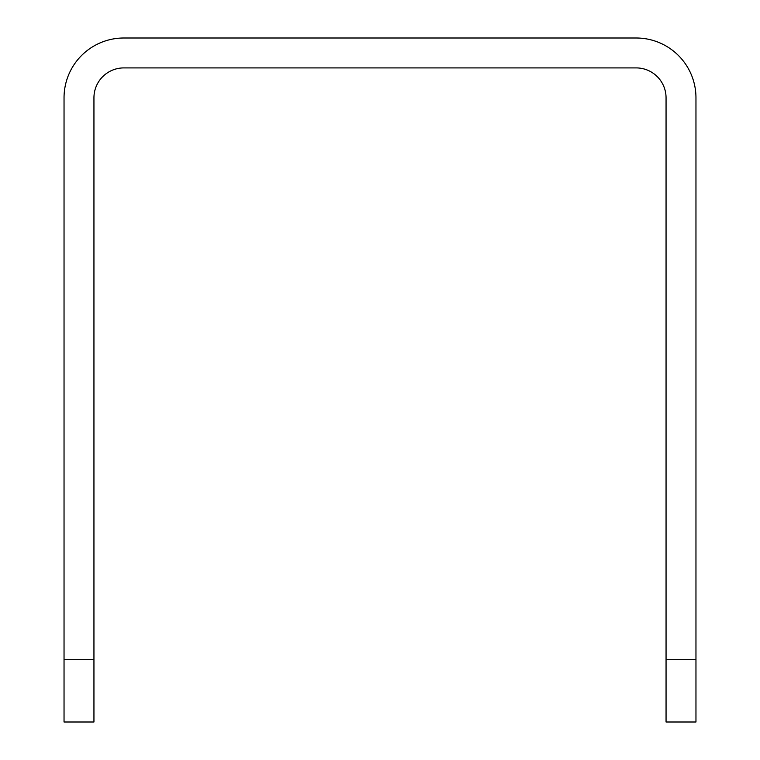 <?xml version="1.0" encoding="UTF-8"?>
<svg xmlns="http://www.w3.org/2000/svg" width="760" height="760" viewBox="0 0 760 760"><rect width="100%" height="100%" fill="white"/><g stroke="black" fill="none" stroke-linecap="round" stroke-linejoin="round"><path stroke-width="1.14" d="M695.961 659.708L695.961 97.802A59.803 59.803 0 0 0 636.158 38L123.842 38A59.803 59.803 0 0 0 64.039 97.802L64.039 722L93.945 722L93.945 97.802A29.906 29.906 0 0 1 123.842 67.906L636.158 67.906A29.906 29.906 0 0 1 666.054 97.802L666.054 722L695.961 722L695.961 659.708L666.054 659.708M93.945 659.708L64.039 659.708"/></g></svg>
